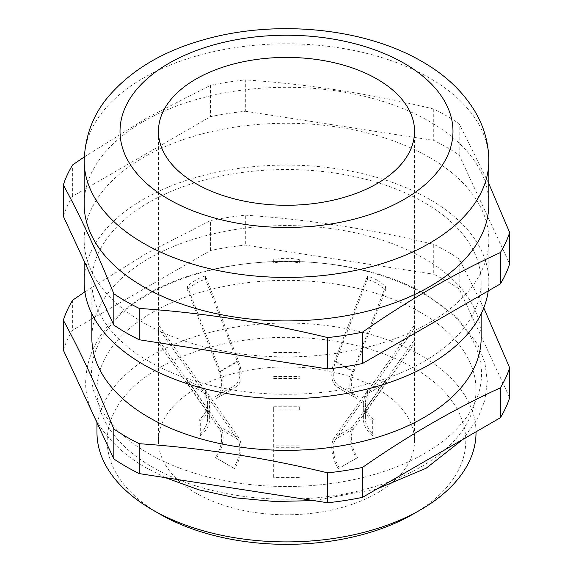 <?xml version="1.0" encoding="UTF-8"?>
<svg xmlns="http://www.w3.org/2000/svg" width="573" height="573" viewBox="0 0 573 573"><rect width="100%" height="100%" fill="white"/><g stroke="black" fill="none" stroke-linecap="round" stroke-linejoin="round"><path stroke-width="0.43" stroke-dasharray="2.87 2.15" d="M63.345 216.315A226.922 131.009 180 0 1 72.656 196.253L210.578 116.627A226.922 131.009 180 0 1 245.33 111.248L245.33 79.898C308.131 84.145 370.932 93.857 433.732 109.042A226.922 131.009 180 0 1 446.954 116.097A226.922 131.009 180 0 1 459.174 123.732L488.833 183.639M433.732 109.042L433.732 140.399A226.922 131.009 180 0 1 446.954 147.447A226.922 131.009 180 0 1 459.174 155.082L509.655 263.859M509.655 397.691L459.174 288.921A226.922 131.009 180 0 0 446.954 281.286A226.922 131.009 180 0 0 433.732 274.231L433.732 244.327A226.922 131.009 180 0 1 446.954 251.375A226.922 131.009 180 0 1 459.174 259.01L483.77 307.88M420.518 312.4A189.527 109.422 180 0 1 476.027 389.776A189.527 109.422 180 0 1 359.027 490.868A189.527 109.422 180 0 1 152.482 467.145A189.527 109.422 180 0 1 96.973 389.776A189.527 109.422 180 0 1 213.973 288.685A189.527 109.422 180 0 1 420.518 312.4M148.6 453.537A195.021 112.594 0 0 0 424.4 453.537A195.021 112.594 0 0 0 424.4 294.307A195.021 112.594 0 0 0 148.6 294.307A195.021 112.594 0 0 0 148.6 453.537M159.724 514.031A179.285 103.505 180 0 1 159.731 367.651A179.285 103.505 180 0 1 413.269 367.651A179.285 103.505 180 0 1 413.276 514.031M476.027 432.479A189.527 109.422 0 0 0 420.518 355.102A189.527 109.422 0 0 0 213.973 331.387A189.527 109.422 0 0 0 96.973 432.479M299.307 259.605L299.307 262.957C290.769 261.252 282.231 261.252 273.693 262.957L273.693 259.605C282.231 257.907 290.769 257.907 299.307 259.605L299.307 262.957M205.456 275.928L205.456 279.273C198.817 281.2 192.779 284.681 187.35 289.73L187.35 286.385C192.779 281.336 198.817 277.855 205.456 275.928L238.504 361.105A28.686 16.56 -120 0 1 235.281 387.52A28.686 16.56 -120 0 1 234.601 387.878L233.626 386.073A26.637 15.378 -120 0 0 234.257 385.744A26.637 15.378 -120 0 0 237.251 361.219L205.456 279.273M159.086 343.907L204.045 407.503A26.637 21.745 180 0 1 207.612 418.376A26.637 21.745 180 0 1 198.917 434.449L200.299 435.688L200.299 420.904A28.686 23.421 180 0 0 209.668 403.585A28.686 23.421 180 0 0 205.822 391.875L159.086 325.779L158.442 335.613L159.086 343.907L158.442 332.261L158.442 131.346M159.086 325.779L158.442 332.261M187.35 383.308L205.456 393.766L205.456 390.414L187.35 379.963L187.35 383.308L219.144 428.54A26.637 15.378 120 0 1 215.512 457.583L216.494 458.257A28.686 16.56 120 0 0 220.397 426.978L187.35 379.963M377.048 279.982L367.544 275.928L367.544 279.273L377.048 283.327L385.65 289.73L385.65 286.385L377.048 279.982M377.048 388.566A128.058 73.931 0 0 0 237.494 372.536A128.058 73.931 0 0 0 158.442 440.845A128.058 73.931 0 0 0 195.952 493.124A128.058 73.931 0 0 0 335.506 509.146A128.058 73.931 0 0 0 414.558 440.845A128.058 73.931 0 0 0 377.048 388.566M488.833 204.117A202.333 116.813 0 0 0 429.571 121.519A202.333 116.813 0 0 0 209.073 96.192A202.333 116.813 0 0 0 84.167 204.117M429.571 157.489A202.333 116.813 180 0 1 488.833 240.087A202.333 116.813 180 0 1 363.927 348.012A202.333 116.813 180 0 1 143.429 322.685A202.333 116.813 180 0 1 84.167 240.087A202.333 116.813 180 0 1 209.073 132.162A202.333 116.813 180 0 1 429.571 157.489M488.232 290.912A202.333 116.813 0 0 0 488.833 281.909A202.333 116.813 0 0 0 429.571 199.311A202.333 116.813 0 0 0 209.073 173.984A202.333 116.813 0 0 0 84.167 281.909M148.865 361.377A194.648 112.38 0 0 0 360.99 385.736A194.648 112.38 0 0 0 481.148 281.909A194.648 112.38 0 0 0 424.135 202.448A194.648 112.38 0 0 0 212.01 178.088A194.648 112.38 0 0 0 91.852 281.909A194.648 112.38 0 0 0 148.865 361.377M481.148 337.955A194.648 112.38 0 0 0 424.135 258.487A194.648 112.38 0 0 0 212.01 234.128A194.648 112.38 0 0 0 91.852 337.955M63.345 350.153A226.922 131.009 180 0 1 72.656 330.091L210.578 250.465A226.922 131.009 180 0 1 245.33 245.086L433.732 274.231M459.174 259.01L459.174 288.921M84.897 291.822L147.741 252.736L210.578 220.555A226.922 131.009 180 0 1 245.33 215.176L245.33 245.086M245.33 215.176C308.131 219.423 370.932 229.136 433.732 244.327M72.656 300.18L72.656 330.091M210.578 250.465L210.578 220.555M245.33 111.248L433.732 140.399M459.174 155.082L459.174 123.732M84.238 156.988L147.411 117.637L210.578 85.277L210.578 116.627M72.656 196.253L72.656 164.902M210.578 85.277A226.922 131.009 180 0 1 245.33 79.898M413.914 329.124L368.955 392.713A26.637 21.745 -0 0 0 365.388 403.585A26.637 21.745 -0 0 0 374.083 419.665L372.701 420.904L372.701 435.688A28.686 23.421 -0 0 1 363.332 418.376A28.686 23.421 -0 0 1 367.178 406.665L413.914 340.563L413.914 343.907L414.558 335.613L413.914 329.124L413.914 325.779L414.558 332.261L414.558 131.346M413.914 340.563L414.558 332.261M367.544 390.414L367.544 393.766L385.65 383.308L385.65 379.963L367.544 390.414L334.496 437.435A28.686 16.56 60 0 0 338.399 468.714L339.374 468.041A26.637 15.378 60 0 1 335.749 438.997L367.544 393.766M273.693 406.737L273.693 410.082L299.307 410.082L299.307 406.737L273.693 406.737L273.693 478.061L273.693 410.082M367.544 275.928L334.496 361.105A28.686 16.56 -60 0 0 337.719 387.52A28.686 16.56 -60 0 0 338.399 387.878L339.374 386.073A26.637 15.378 -60 0 1 338.743 385.744A26.637 15.378 -60 0 1 335.749 361.219L367.544 279.273M338.399 387.878L356.506 398.328A28.686 16.56 -60 0 1 355.826 397.97A28.686 16.56 -60 0 1 352.603 371.562L385.65 286.385M356.506 398.328L357.488 396.53A26.637 15.378 -60 0 1 356.85 396.201A26.637 15.378 -60 0 1 353.856 371.676L385.65 289.73M339.374 386.073L357.488 396.53M273.693 259.605L273.693 262.957M273.693 376.49L299.307 376.49M273.693 378.524L299.307 378.524M187.35 286.385L220.397 371.562A28.686 16.56 -120 0 1 217.174 397.97A28.686 16.56 -120 0 1 216.494 398.328L215.512 396.53A26.637 15.378 -120 0 0 216.15 396.201A26.637 15.378 -120 0 0 219.144 371.676L187.35 289.73M215.512 396.53L233.626 386.073M216.494 398.328L234.601 387.878M200.299 435.688A28.686 23.421 180 0 0 209.668 418.376A28.686 23.421 180 0 0 205.822 406.665L159.086 340.563M200.299 420.904L198.917 419.665A26.637 21.745 180 0 0 207.612 403.585A26.637 21.745 180 0 0 204.045 392.713L159.086 329.124M198.917 434.449L198.917 419.665M205.456 390.414L238.504 437.435A28.686 16.56 120 0 1 234.601 468.714L233.626 468.041A26.637 15.378 120 0 0 237.251 438.997L205.456 393.766M233.626 468.041L215.512 457.583M234.601 468.714L216.494 458.257M299.307 406.737L299.307 410.082M299.307 477.624L273.693 477.624M299.307 478.061L273.693 478.061M385.65 379.963L352.603 426.978A28.686 16.56 60 0 0 356.506 458.257L357.488 457.583A26.637 15.378 60 0 1 353.856 428.54L385.65 383.308M357.488 457.583L339.374 468.041M356.506 458.257L338.399 468.714M372.701 420.904A28.686 23.421 -0 0 1 363.332 403.585A28.686 23.421 -0 0 1 367.178 391.875L413.914 325.779M372.701 435.688L374.083 434.449A26.637 21.745 -0 0 1 365.388 418.376A26.637 21.745 -0 0 1 368.955 407.503L413.914 343.907M374.083 419.665L374.083 434.449M84.167 160.619A202.333 116.813 180 0 1 209.073 52.695A202.333 116.813 180 0 1 429.571 78.021A202.333 116.813 180 0 1 488.833 160.619M335.749 361.219L353.856 371.676M334.496 361.105L352.603 371.562M273.693 352.689L299.307 352.689M273.693 352.502L299.307 352.502M220.397 371.562L238.504 361.105M219.144 371.676L237.251 361.219M205.822 406.665L205.822 391.875M204.045 407.503L204.045 392.713M238.504 437.435L220.397 426.978M237.251 438.997L219.144 428.54M299.307 445.851L273.693 445.851M299.307 447.714L273.693 447.714M352.603 426.978L334.496 437.435M353.856 428.54L335.749 438.997M367.178 391.875L367.178 406.665M368.955 392.713L368.955 407.503M165.339 477.646L146.638 468.112C106.213 445.264 84.575 410.655 85.706 381.231C86.931 348.47 105.26 320.851 140.7 298.368C213.199 250.58 350.576 248.933 426.362 294.787L457.132 317.6L477.903 344.731L484.93 362.845L487.294 381.589L484.873 400.298L477.803 418.369L462.884 439.384M376.962 488.991L313.782 500.609M158.442 440.845L158.442 335.613M488.833 240.087L488.833 281.909M481.148 281.909L481.148 313.796M476.027 389.776L476.027 431.798M96.973 389.776L96.973 422.609M91.852 281.909L91.852 313.796M84.167 240.087L84.167 261.181M414.558 440.845L414.558 335.613M338.743 385.744L356.85 396.201M337.719 387.52L355.826 397.97M216.15 396.201L234.257 385.744M217.174 397.97L235.281 387.52M207.612 418.376L207.612 403.585M209.668 418.376L209.668 403.585M365.388 403.585L365.388 418.376M363.332 403.585L363.332 418.376"/><path stroke-width="0.86" d="M420.518 509.848L413.276 514.031A179.285 103.505 180 0 1 159.731 514.031L152.482 509.848A189.527 109.422 0 0 0 420.518 509.848A189.527 109.422 0 0 0 476.027 432.479L476.027 431.798M377.048 79.067A128.058 73.931 0 0 0 237.494 63.037A128.058 73.931 0 0 0 158.442 131.346A128.058 73.931 0 0 0 195.952 183.625A128.058 73.931 0 0 0 335.506 199.648A128.058 73.931 0 0 0 414.558 131.346A128.058 73.931 0 0 0 377.048 79.067M143.429 286.722A202.333 116.813 0 0 0 363.927 312.041A202.333 116.813 0 0 0 488.833 204.117L488.833 160.619A202.333 116.813 180 0 1 363.927 268.544A202.333 116.813 180 0 1 143.429 243.224A202.333 116.813 180 0 1 84.167 160.619L84.167 204.117A202.333 116.813 0 0 0 143.429 286.722M84.167 261.181L84.167 281.909A202.333 116.813 0 0 0 143.429 364.514A202.333 116.813 0 0 0 356.664 391.481A202.333 116.813 0 0 0 488.232 290.912M91.852 313.796L91.852 337.955A194.648 112.38 0 0 0 148.865 417.416A194.648 112.38 0 0 0 360.99 441.783A194.648 112.38 0 0 0 481.148 337.955L481.148 313.796M139.268 443.71A226.922 131.009 180 0 1 126.046 436.655A226.922 131.009 180 0 1 113.826 429.019L113.826 458.93A226.922 131.009 180 0 0 139.268 473.613L327.67 502.757A226.922 131.009 180 0 0 362.423 497.385L500.344 417.76A226.922 131.009 180 0 0 509.655 397.691L509.655 367.787A226.922 131.009 180 0 1 500.344 387.849C454.368 408.914 408.399 435.459 362.423 467.475A226.922 131.009 180 0 1 327.67 472.854C264.869 457.662 202.068 447.95 139.268 443.71L139.268 473.613M483.77 307.88L509.655 367.787M488.833 183.639L509.655 232.509A226.922 131.009 180 0 1 500.344 252.571C454.368 273.636 408.399 300.18 362.423 332.197A226.922 131.009 180 0 1 327.67 337.576C264.869 322.384 202.068 312.665 139.268 308.424A226.922 131.009 180 0 1 126.046 301.377A226.922 131.009 180 0 1 113.826 293.741C97.002 252.005 80.177 215.749 63.345 184.964L63.345 216.315L113.826 325.092L113.826 293.741M113.826 429.019C97.002 387.291 80.177 351.034 63.345 320.243L63.345 350.153L113.826 458.93M500.344 387.849L500.344 417.76M362.423 497.385L362.423 467.475M63.345 320.243A226.922 131.009 180 0 1 72.656 300.18L84.897 291.822M327.67 472.854L327.67 502.757M509.655 232.509L509.655 263.859A226.922 131.009 180 0 1 500.344 283.921L362.423 363.547A226.922 131.009 180 0 1 327.67 368.926L139.268 339.775A226.922 131.009 180 0 1 113.826 325.092M362.423 332.197L362.423 363.547M500.344 283.921L500.344 252.571M63.345 184.964A226.922 131.009 180 0 1 72.656 164.902L84.238 156.988M139.268 308.424L139.268 339.775M327.67 368.926L327.67 337.576M96.973 422.609L96.973 432.479A189.527 109.422 0 0 0 152.482 509.848L159.724 514.031A179.285 103.505 180 0 1 159.724 514.031L159.724 514.031M168.784 199.311A166.478 96.114 0 0 0 404.216 199.311A166.478 96.114 0 0 0 404.216 63.381A166.478 96.114 0 0 0 168.784 63.381A166.478 96.114 0 0 0 168.784 199.311M462.884 439.384L426.133 468.248L376.962 488.991M313.782 500.609L274.517 501.497L235.718 497.858L198.86 489.815L165.339 477.646M488.833 160.619C488.676 142.964 483.963 126.404 474.695 110.954C462.447 91.043 444.927 74.59 422.143 61.605C364.235 27.64 275.319 19.296 204.153 39.623C164.172 50.703 132.735 69.132 109.851 94.91C93.721 113.11 85.155 135.013 84.167 160.619"/></g></svg>
